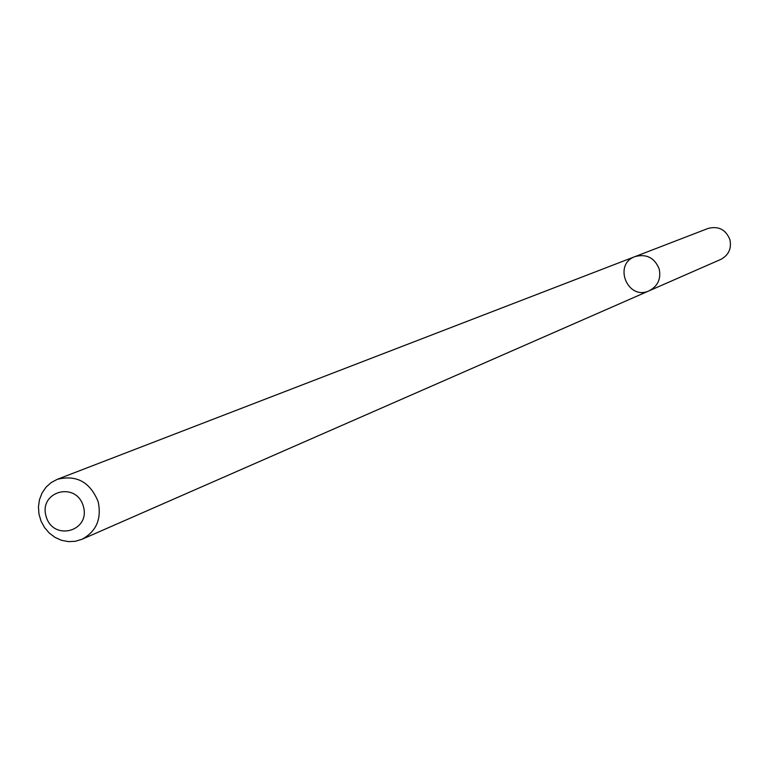 <?xml version="1.0" encoding="UTF-8"?>
<svg xmlns="http://www.w3.org/2000/svg" width="769" height="769" viewBox="0 0 769 769"><rect width="100%" height="100%" fill="white"/><g stroke="black" fill="none" stroke-linecap="round" stroke-linejoin="round"><path stroke-width="1.15" d="M659.187 268.967C661.196 278.839 657.86 286.116 649.19 290.778C627.802 301.073 612.672 264.305 635.107 256.567C646.556 253.635 654.582 257.769 659.187 268.967C661.196 278.839 657.86 286.116 649.19 290.778L720.774 259.413C728.666 255.173 731.713 248.579 729.906 239.64C725.744 229.508 718.448 225.778 708.028 228.46L635.107 256.567C646.556 253.635 654.582 257.769 659.187 268.967M98.144 501.619C101.796 518.892 96.385 531.466 81.899 539.329L75.314 541.289L68.412 541.626L61.539 540.309L55.051 537.406L49.283 533.08L44.535 527.544L41.036 521.084L38.969 514.028L38.45 506.752L39.498 499.61L42.064 492.987L46.015 487.21L51.158 482.586L57.214 479.356C76.41 474.55 90.06 481.971 98.144 501.619M83.331 506.242C90.838 531.456 53.205 541.645 46.102 516.422C38.556 491.324 76.15 480.942 83.331 506.242M81.899 539.329L649.19 290.778M57.214 479.356L635.107 256.567"/></g></svg>
